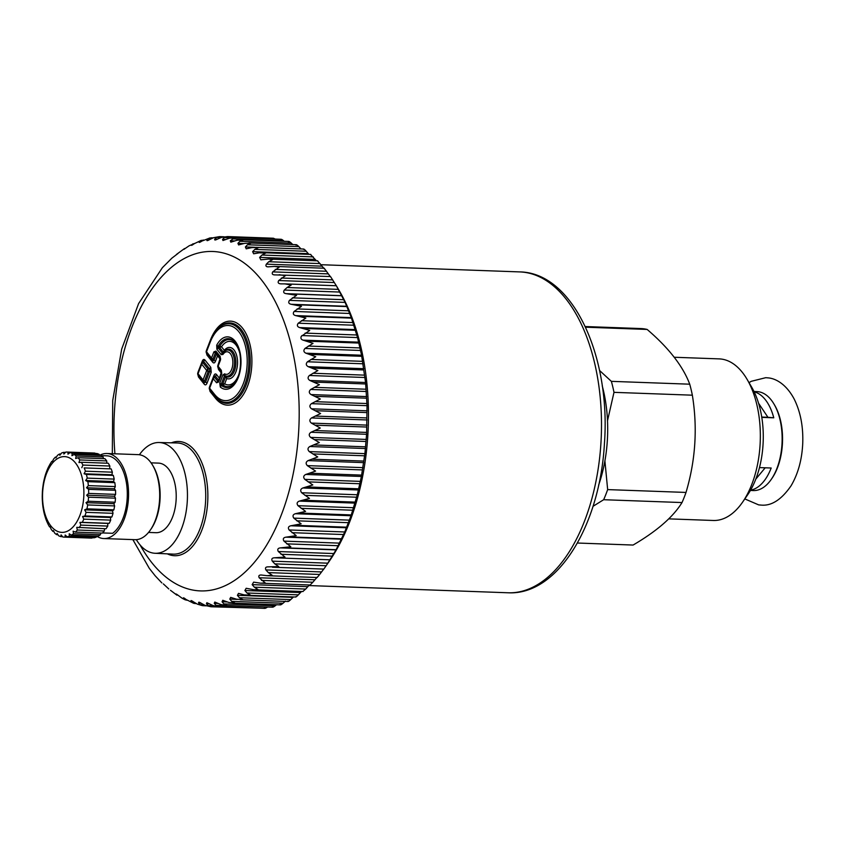<?xml version="1.0" encoding="UTF-8"?>
<svg xmlns="http://www.w3.org/2000/svg" width="845" height="845" viewBox="0 0 845 845"><rect width="100%" height="100%" fill="white"/><g stroke="black" fill="none" stroke-linecap="round" stroke-linejoin="round"><path stroke-width="1.27" d="M632.884 545.046L577.41 543.029L633.095 545.046A108.318 58.992 92.1 0 1 632.884 545.046A108.318 58.992 92.1 0 1 632.673 545.036M633.095 545.046C656.829 531.156 673.138 516.982 682.021 502.553L603.657 499.712L593 506.324M604.904 460.905L607.661 489.604A108.318 58.992 92.1 0 1 603.657 499.712M607.661 489.604L686.013 492.434A108.318 58.992 92.1 0 1 682.021 502.553M686.013 492.434C695.562 460.293 697.664 427.876 692.351 395.185L613.988 392.344L607.502 420.81M599.527 370.469L611.368 381.349L689.731 384.19A108.318 58.992 92.1 0 1 692.351 395.185M611.368 381.349A108.318 58.992 92.1 0 1 613.988 392.344M689.731 384.19C682.961 366.202 668.765 347.95 647.133 329.434L585.564 327.205M640.521 328.547A108.318 58.992 92.1 0 1 640.732 328.557A108.318 58.992 92.1 0 1 642.453 328.663A108.318 58.992 92.1 0 1 647.133 329.434M674.236 357.255L719.169 358.882A80.845 44.035 92.1 0 1 720.447 358.967A80.845 44.035 92.1 0 1 747.043 379.268A80.845 44.035 92.1 0 1 742.586 502.152A80.845 44.035 92.1 0 1 713.307 520.478L668.733 518.862M747.043 379.268L751.638 387.094A70.79 38.553 92.1 0 1 747.74 494.684L742.586 502.152M750.413 490.459L753.349 490.565A49.517 26.966 -87.9 0 0 771.284 479.347A49.517 26.966 -87.9 0 0 779.956 419.458A49.517 26.966 -87.9 0 0 774.009 404.09A49.517 26.966 -87.9 0 0 756.94 391.605L753.993 391.499M771.284 479.347L771.992 478.323A48.133 26.216 -87.9 0 0 780.431 420.102A48.133 26.216 -87.9 0 0 774.643 405.167L774.009 404.09M761.746 417.071L767.925 417.293L758.567 403.245M755.821 479.083L765.19 467.792M750.592 490.153A49.517 26.966 -87.9 0 0 771.179 468.014L759.475 467.591M767.925 417.293L773.766 417.8A49.517 26.966 -87.9 0 0 754.152 391.826M773.766 417.8L761.789 417.367M148.54 532.424L155.976 532.699A34.814 18.96 -87.9 0 0 176.13 499.712A34.814 18.96 -87.9 0 0 159.716 463.229A34.814 18.96 -87.9 0 0 158.501 463.113L151.065 462.838M136.32 539.649A55.421 30.188 -87.9 0 0 155.058 553.274A55.421 30.188 -87.9 0 0 184.59 472.006A55.421 30.188 -87.9 0 0 159.071 442.516A55.421 30.188 -87.9 0 0 139.404 454.747M132.845 539.596L149.301 568.347L155.248 575.899M155.343 575.984L161.86 582.934M163.317 583.874L168.789 588.954M170.447 590.264L176.954 595.186L176.013 593.919M176.785 594.32L182.097 598.228L185.108 599.781L183.481 597.795M187.157 600.256L185.108 599.781M184.601 598.344L183.397 598.302C183.112 597.426 184.009 597.816 186.101 599.485L193.589 603.277L190.959 601.228L191.15 600.563M195.015 603.531L193.589 603.277M192.692 601.291L190.959 601.228C190.643 600.193 191.561 600.457 193.727 602.01L197.36 604.143L202.293 605.611L200.265 604.756L198.66 603.045L198.955 602.2M203.455 605.707L202.293 605.611M200.994 603.129L198.66 603.045C198.3 601.862 199.23 601.989 201.459 603.425L205.177 605.421L210.912 606.752L208.113 605.611L206.444 603.742L206.856 602.707L213.056 605.559L218.718 606.689L264.855 608.368M219.267 606.699L215.993 605.326L214.25 603.309L214.81 602.062L220.946 604.566L227.199 605.495L223.872 603.911L222.055 601.767L222.774 600.288L228.794 602.453L235.079 603.15L231.699 601.376L229.787 599.105L230.674 597.383L236.568 599.211L242.864 599.686L239.42 597.732L237.413 595.345L238.491 593.37L244.194 594.88L250.511 595.123L246.993 592.989L244.881 590.518L246.159 588.278L254.134 589.757L257.968 589.504L254.356 587.201L252.159 584.645L253.637 582.131L260.725 583.208L265.182 582.839L259.172 577.758C258.285 575.741 259.098 574.832 261.633 575.044L260.894 574.97M323.878 568.886L319.674 574.463L268.319 572.593L272.111 575.181L267.041 575.698L261.633 575.044M268.319 572.593L265.9 569.921C264.929 567.84 265.71 566.826 268.245 566.868L267.865 566.847M338.422 289.381L287.068 287.522L291.198 285.071L284.997 283.888L336.352 285.737L345.087 302.394L351.309 317.625L357.541 337.577L361.575 355.217L365.568 382.51L367.036 405.674L366.603 434.277L364.913 453.628L361.396 476.474L357.308 494.769L351.024 515.735L344.749 531.97L336.035 549.894L326.181 565.738L274.826 563.869L278.723 566.572L268.245 566.868M285.747 283.909L336.352 285.747L339.204 290.606A177.946 96.921 -87.9 0 1 329.402 561.059L323.793 569.097L272.449 567.227M274.826 563.869L272.301 561.164C271.234 559.031 271.974 557.911 274.519 557.795L284.976 557.077L278.332 551.542C277.181 549.387 277.868 548.162 280.403 547.877L290.817 546.747L283.941 541.117C282.705 538.941 283.339 537.631 285.863 537.177L296.215 535.635L289.117 529.963C287.786 527.776 288.367 526.382 290.87 525.77L301.147 523.837L293.817 518.133C292.391 515.957 292.919 514.489 295.391 513.718L305.573 511.394L298.01 505.701C296.5 503.546 296.954 502.014 299.394 501.096L309.471 498.413L301.676 492.751C300.07 490.639 300.461 489.044 302.859 487.977L312.808 484.945L304.791 479.368C303.091 477.298 303.418 475.661 305.763 474.457L315.576 471.098L307.326 465.627C305.541 463.62 305.805 461.94 308.098 460.609L317.752 456.934L309.281 451.61C307.411 449.667 307.601 447.977 309.83 446.509L319.325 442.558L310.633 437.404C308.678 435.555 308.795 433.834 310.971 432.27L320.276 428.056L311.372 423.102C309.344 421.349 309.386 419.627 311.488 417.948L320.614 413.522L311.509 408.8C309.407 407.142 309.376 405.42 311.404 403.656L320.318 399.02L311.023 394.562C308.858 393.02 308.742 391.32 310.696 389.471L319.41 384.676L309.935 380.493C307.696 379.078 307.517 377.409 309.386 375.486L317.878 370.543L308.235 366.677C305.943 365.389 305.689 363.762 307.474 361.776L315.745 356.738L305.943 353.199C303.598 352.048 303.281 350.464 304.982 348.446L313.02 343.334L303.08 340.144C301.095 339.479 300.493 338.222 301.274 336.352L309.714 330.406L299.648 327.585C297.208 326.74 296.753 325.272 298.274 323.202L305.858 318.037L295.676 315.607C293.204 314.91 292.687 313.527 294.123 311.446L301.464 306.312L291.187 304.274C288.694 303.746 288.113 302.447 289.455 300.376L296.563 295.306L286.212 293.669C283.698 293.31 283.064 292.095 284.311 290.046L287.068 287.522M275.248 239.061L273.421 238.227L227.601 236.568L221.485 237.392L217.598 239.061C215.253 240.276 214.313 240.286 214.778 239.082L215.052 240.022M284.205 241.269L283.571 240.719C281.565 239.072 280.603 238.871 280.677 240.117M292.782 244.575L291.293 243.117C289.36 241.353 288.409 241.005 288.43 242.092M301.021 248.958L298.845 246.634C296.986 244.754 296.056 244.279 296.056 245.198M308.89 254.356L306.196 251.24C304.432 249.254 303.524 248.641 303.492 249.402M316.421 260.788L310.696 254.672M324.322 268.837L317.625 260.989M330.564 276.906L324.237 268.298M336.416 285.874L330.501 276.537L274.931 274.889C272.386 274.857 271.657 273.854 272.724 271.879L279.167 267.189L274.519 266.418L267.728 266.872M319.674 574.463L317.171 577.515L267.041 575.698M317.266 577.061L312.83 582.247L261.485 580.388M310.21 584.898L312.83 582.247M309.323 584.972L305.71 589.06L254.356 587.201M302.996 591.342L305.71 589.06M301.559 591.479L298.338 594.859L246.993 592.989M295.539 596.739C295.549 597.394 296.479 596.76 298.338 594.859M293.468 596.961L290.764 599.591L239.42 597.732M287.913 601.07C287.881 601.894 288.832 601.397 290.764 599.591M285.42 601.122L283.054 603.235L231.699 601.376M280.149 604.312C280.075 605.295 281.036 604.935 283.054 603.235M276.495 604.745L275.227 605.77L223.872 603.911M272.301 606.435C272.164 607.576 273.146 607.354 275.227 605.77M267.601 606.995L215.993 605.326M264.411 607.428C264.221 608.717 265.203 608.632 267.347 607.185M211.271 606.773L258.274 608.125M235.681 343.25A23.565 12.833 92.1 0 0 219.732 346.281L218.084 346.418L218.137 347.77L221.527 346.82L224.337 350.326A15.738 8.566 92.1 0 1 237.456 360.012A15.738 8.566 92.1 0 1 226.745 378.518L224.971 375.571A13.076 7.119 -87.9 0 0 234.509 361.428A13.076 7.119 -87.9 0 0 223.914 351.995A13.076 7.119 -87.9 0 0 223.048 353.125L222.467 353.189L223.048 353.125L222.943 354.456L221.2 354.646A2.324 1.648 -38.6 0 1 222.467 353.189L223.904 352.09L224.337 350.326L223.344 352.133L219.763 347.654L219.732 346.281L221.527 346.82A21.79 11.872 92.1 0 1 239.61 352.523M218.485 381.074L217.809 381.327L218.485 381.074A2.324 1.046 21.1 0 0 218.359 381.264L221.485 371.853L218.211 367.765A2.324 1.648 -38.6 0 1 218.094 366.255L221.348 370.332A2.324 1.648 -38.6 0 0 221.474 371.842L221.58 373.067A2.324 1.046 21.1 0 0 221.443 373.258L221.443 373.258A2.324 1.046 21.1 0 0 221.665 374.029L218.57 382.024L216.542 382.785A2.324 1.648 -38.6 0 1 217.809 381.327L218.58 380.134L215.327 376.057L213.975 376.564L213.891 375.603L209.655 386.556A2.324 1.046 -158.9 0 1 209.708 386.63M218.781 380.166A1.162 0.57 33.1 0 1 218.58 380.134L218.982 379.637M218.242 381.496L218.359 381.264A2.324 1.046 21.1 0 0 218.57 382.024M206.761 353.442L206.962 355.048L212.75 362.294A2.324 1.648 141.4 0 0 212.623 360.783L206.624 353.263A2.324 1.648 -38.6 0 1 206.507 351.752L211.514 358.026A2.324 1.046 21.1 0 0 212.993 359.03L211.641 359.537A2.324 1.648 -38.6 0 1 211.514 358.026L213.891 351.869A2.324 1.046 21.1 0 0 215.369 352.872L216.045 352.618A2.324 1.648 -38.6 0 1 215.929 351.108L220.154 356.4A2.324 1.648 -38.6 0 0 220.281 357.91L220.387 359.136A2.324 1.046 21.1 0 0 220.249 359.326A2.324 1.046 21.1 0 0 220.471 360.097L218.094 366.255A2.324 1.046 21.1 0 1 217.873 365.494A2.324 1.046 21.1 0 1 217.999 365.304L218.549 369.55L221.411 373.141L221.675 372.117M218.179 364.702A2.324 1.046 21.1 0 0 218.126 364.628L220.218 359.209L216.352 354.118L217.038 353.865L216.045 352.618L220.281 357.91L217.873 365.494A2.324 2.324 0 0 0 218.168 367.712M206.624 353.263L206.412 350.802A2.324 1.046 21.1 0 0 206.286 350.992A2.324 1.046 21.1 0 0 206.507 351.752L210.141 342.341A2.324 1.046 21.1 0 1 209.919 341.57A2.324 1.046 21.1 0 1 210.056 341.38M210.141 342.341A37.602 20.481 -87.9 0 1 238.808 331.715A37.602 20.481 -87.9 0 1 243.265 383.799A37.602 20.481 -87.9 0 1 214.598 394.414A2.324 1.648 -38.6 0 0 214.725 395.925L209.708 389.64L210.078 391.488L215.443 398.196A42.039 22.899 92.1 0 0 247.49 386.323A42.039 22.899 92.1 0 0 242.504 328.103A42.039 22.899 92.1 0 0 210.458 339.975L206.539 350.126A2.324 1.046 -158.9 0 1 206.592 350.2M214.598 394.414L209.623 388.193A2.324 1.648 -38.6 0 0 209.75 389.693L209.539 387.232A2.324 1.046 21.1 0 0 209.402 387.422A2.324 1.046 21.1 0 0 209.623 388.193L213.289 378.708A2.324 1.046 21.1 0 1 213.067 377.937A2.324 1.046 21.1 0 1 213.193 377.747L213.289 377.504A2.324 2.324 0 0 0 213.067 377.937L209.402 387.422A2.324 2.324 0 0 0 209.708 389.64M213.193 377.747L214.556 377.25A2.324 1.648 141.4 0 0 213.289 378.708L216.542 382.785M222.932 374.926L224.601 373.849A2.324 1.87 -60 0 0 224.971 375.571L222.932 374.926L219.774 383.123A2.324 1.046 21.1 0 0 221.253 384.126L221.422 385.426L220.291 387.031A26.227 14.28 -87.9 0 0 238.702 376.289A26.227 14.28 -87.9 0 0 235.766 342.035A26.227 14.28 -87.9 0 0 216.711 345.183L216.869 349.228L218.137 347.77L222.467 353.189M216.711 345.183L218.084 346.418A24.452 13.319 -87.9 0 1 235.396 342.869C242.895 351.097 241.987 376.173 233.907 383.841A24.452 13.319 -87.9 0 1 221.422 385.426L223.059 385.077L222.858 383.757L224.707 383.82L226.745 378.518L226.006 376.616A13.953 7.605 -87.9 0 0 235.85 361.037A13.953 7.605 -87.9 0 0 224.559 351.277L223.048 353.125M234.223 383.482A23.565 12.833 92.1 0 1 223.059 385.077L224.707 383.82A21.79 11.872 92.1 0 0 238.808 374.515M274.319 274.9L274.931 274.889M268.689 266.819C266.143 266.957 265.372 266.069 266.355 264.147L268.773 261.728L272.576 259.647L268.541 259.056L260.82 259.816L259.637 257.387L261.961 255.042L265.657 253.109L259.341 252.813L253.637 253.785L252.634 251.641L254.852 249.381L258.464 247.606L252.137 247.543L246.212 248.821L245.388 246.941L247.49 244.775L251.028 243.18L244.701 243.339L238.596 244.934L237.931 243.318L239.938 241.258L243.392 239.853L237.086 240.233L230.833 242.166L230.305 240.793L234.815 237.593M235.607 237.646L229.333 238.248L222.964 240.519L222.573 239.378L224.411 237.582L227.727 236.568M224.01 236.79L219.531 236.621L216.531 237.434L214.778 239.082L217.366 239.177M219.531 236.621L213.595 237.677L209.782 239.494C207.49 240.836 206.55 240.983 206.972 239.917L207.131 240.656M211.873 237.857L208.641 238.427L206.972 239.917L208.905 239.991M210.109 237.889L201.987 241.036C199.747 242.504 198.818 242.79 199.188 241.871L199.262 242.441M203.983 240.191L200.793 240.55L199.188 241.871L200.582 241.923M202.652 240.624L201.342 240.329L194.244 243.698C192.079 245.282 191.16 245.694 191.488 244.934L191.488 245.346M194.625 243.434L189.111 245.821L183.851 249.37M194.065 243.825L193.03 243.793L191.488 244.934L192.406 244.965M184.537 248.536L176.415 254.472M177.946 253.521L171.873 258.158L162.388 267.685L138.591 303.598L121.691 349.07L112.723 400.509L112.322 453.691M284.997 283.888L280.54 283.857M280.783 283.857C278.248 283.656 277.561 282.547 278.723 280.529L285.378 275.681L279.146 274.709M219.489 378.317L216.595 374.599A2.324 1.648 -38.6 0 1 215.327 376.057L213.975 376.564M206.835 353.537L212.623 360.783L213.975 360.287L215.454 361.29L217.545 355.872L217.038 353.865L220.323 357.995M220.587 359.421L220.482 358.185M221.781 373.353L219.415 378.518M204.279 384.221L203.17 381.465L204.532 380.958L206.993 383.218C206.212 385.003 205.303 385.341 204.279 384.221L198.49 376.986L198.311 375.391M197.783 373.025L198.068 372.053L198.163 373.015M206.993 383.218L211.218 372.265L209.74 371.261L205.515 382.215L204.152 382.722L198.163 375.191A2.324 2.271 143.4 0 1 198.121 375.138L198.121 375.138A2.324 2.271 143.4 0 1 197.793 373.12M205.008 360.097L202.388 362.061L202.304 361.1C203.075 359.315 203.983 358.977 205.008 360.097L210.796 367.343L209.528 368.8L209.74 371.261L208.187 371.483A2.324 1.046 -158.9 0 1 206.708 370.469A2.324 1.648 141.4 0 1 207.976 369.011A2.324 0.634 82 0 0 208.187 371.483L204.532 380.958A2.324 1.046 -158.9 0 1 203.053 379.954L198.036 373.691A2.324 1.046 21.1 0 1 197.825 372.92A2.324 2.324 0 0 0 198.121 375.138L198.343 375.433M202.388 362.061L203.74 361.554L209.528 368.8L207.976 369.011L202.969 362.748L203.74 361.554M202.737 361.417L201.701 363.001A2.324 2.324 0 0 0 201.48 363.434A2.324 1.046 21.1 0 1 201.617 363.244A2.324 1.141 33.1 0 1 201.701 363.001A2.324 1.141 33.1 0 1 202.969 362.748A2.324 1.648 141.4 0 0 201.701 364.206L198.036 373.691A2.324 1.648 -38.6 0 0 198.163 375.191L203.17 381.465A2.324 1.648 -38.6 0 1 203.053 379.954L206.708 370.469L201.701 364.206A2.324 1.046 21.1 0 1 201.48 363.434L197.825 372.92A2.324 1.046 21.1 0 1 197.952 372.729M598.64 485.083A100.576 54.777 -87.9 0 0 602.242 385.88M65.646 456.701A37.909 20.65 -87.9 0 0 42.672 491.801A37.909 20.65 -87.9 0 0 60.777 532.287A37.909 20.65 -87.9 0 0 83.75 497.198A37.909 20.65 -87.9 0 0 65.646 456.701M102.498 532.931L112.638 533.301A40.233 21.907 -87.9 0 0 127.172 489.751A40.233 21.907 -87.9 0 0 107.938 455.909A40.233 21.907 -87.9 0 0 106.819 455.814L101.389 455.624M96.626 536.131A42.556 23.174 -87.9 0 0 102.625 538.445A42.556 23.174 -87.9 0 0 103.819 538.55A42.556 23.174 -87.9 0 0 128.472 497.958A42.556 23.174 -87.9 0 0 108.097 453.596A42.556 23.174 -87.9 0 0 106.903 453.501A42.556 23.174 -87.9 0 0 99.562 455.381M103.819 538.55L134.946 539.68A42.556 23.174 -87.9 0 0 150.357 530.037A42.556 23.174 -87.9 0 0 152.702 465.363A42.556 23.174 -87.9 0 0 139.214 454.726A42.556 23.174 -87.9 0 0 138.031 454.631L106.903 453.501M150.357 530.037L151.149 528.885A41.004 22.329 -87.9 0 0 153.41 466.567L152.702 465.363M52.485 461.381L51.83 461.359A42.556 23.174 -87.9 0 0 50.087 464.053L48.609 466.799A42.556 23.174 -87.9 0 0 47.151 470.01L45.957 473.189A42.556 23.174 -87.9 0 0 44.848 476.812L43.982 480.309A42.556 23.174 -87.9 0 0 43.232 484.217L42.725 487.914A42.556 23.174 -87.9 0 0 42.377 491.97L42.25 495.751A42.556 23.174 -87.9 0 0 42.313 499.817L42.567 503.546A42.556 23.174 -87.9 0 0 43.032 507.486L43.655 511.035A42.556 23.174 -87.9 0 0 44.521 514.711L45.493 517.953A42.556 23.174 -87.9 0 0 46.718 521.249L48.007 524.09A42.556 23.174 -87.9 0 0 49.549 526.879L50.214 526.91M53.848 531.452L52.929 531.42A42.556 23.174 -87.9 0 1 51.122 529.213L50.077 526.519L49.549 526.879M57.988 534.737L56.731 534.695A42.556 23.174 -87.9 0 1 54.714 533.163L53.404 530.575L52.929 531.42M60.84 536.607L61.083 534.896L62.604 536.702L60.84 536.607A42.556 23.174 -87.9 0 1 58.685 535.793L57.111 533.396L56.731 534.695M62.604 536.702L62.879 537.019A42.556 23.174 -87.9 0 0 63.914 537.103A42.556 23.174 -87.9 0 0 65.097 537.093L92.031 538.064A42.556 23.174 -87.9 0 1 90.848 538.075L63.914 537.103M96.647 536.068L96.298 537.103A42.556 23.174 -87.9 0 1 94.091 537.779L67.156 536.807L65.16 535.022L65.097 537.093M67.156 536.807A42.556 23.174 -87.9 0 0 69.364 536.121L96.298 537.103M100.808 533.037L100.439 534.716A42.556 23.174 -87.9 0 1 98.316 536.121L71.381 535.149L69.216 533.776L69.364 536.121M71.381 535.149A42.556 23.174 -87.9 0 0 73.504 533.744L100.439 534.716M104.548 528.716L104.305 530.998A42.556 23.174 -87.9 0 1 102.34 533.089L75.406 532.107L73.114 531.188L73.504 533.744M75.406 532.107A42.556 23.174 -87.9 0 0 77.37 530.026L104.305 530.998M79.092 527.798A42.556 23.174 -87.9 0 0 80.824 525.104L79.916 522.4L107.78 523.404L107.759 526.076A42.556 23.174 -87.9 0 1 106.026 528.769L76.726 527.354L77.37 530.026M107.759 526.076L80.824 525.104M109.248 523.33L82.314 522.347A42.556 23.174 -87.9 0 0 83.761 519.147L110.695 520.119A42.556 23.174 -87.9 0 1 109.248 523.33L107.78 523.404M79.916 522.4L82.314 522.347M83.761 519.147L82.578 516.496L110.452 517.51L110.695 520.119M111.889 516.939L84.954 515.957A42.556 23.174 -87.9 0 0 86.074 512.345L113.008 513.316A42.556 23.174 -87.9 0 1 111.889 516.939L110.452 517.51M82.578 516.496L84.954 515.957M86.074 512.345L84.627 509.841L112.501 510.855L113.008 513.316M113.874 509.82L86.94 508.838A42.556 23.174 -87.9 0 0 87.679 504.94L114.614 505.912A42.556 23.174 -87.9 0 1 113.874 509.82L112.501 510.855M84.627 509.841L86.94 508.838M87.679 504.94L86 502.669L113.864 503.683L114.614 505.912M115.121 502.215L88.186 501.233A42.556 23.174 -87.9 0 0 88.535 497.187L115.469 498.159A42.556 23.174 -87.9 0 1 115.121 502.215L113.864 503.683M86 502.669L88.186 501.233M88.535 497.187L86.634 495.223L114.498 496.237L115.469 498.159M115.596 494.378L88.662 493.406A42.556 23.174 -87.9 0 0 88.598 489.339L115.533 490.311A42.556 23.174 -87.9 0 1 115.596 494.378L114.498 496.237M86.634 495.223L88.662 493.406M88.598 489.339L86.517 487.755L114.381 488.769L115.533 490.311M115.29 486.583L88.355 485.611A42.556 23.174 -87.9 0 0 87.88 481.671L114.814 482.653A42.556 23.174 -87.9 0 1 115.29 486.583L114.381 488.769M86.517 487.755L88.355 485.611M87.88 481.671L85.651 480.52L113.515 481.523L114.814 482.653M114.191 479.094L87.257 478.122A42.556 23.174 -87.9 0 0 86.391 474.446L113.325 475.418A42.556 23.174 -87.9 0 1 114.191 479.094L113.515 481.523M85.651 480.52L87.257 478.122M86.391 474.446L84.067 473.76L111.931 474.763L113.325 475.418M112.353 472.175L85.419 471.193A42.556 23.174 -87.9 0 0 84.194 467.908L111.128 468.88A42.556 23.174 -87.9 0 1 112.353 472.175L111.931 474.763M84.067 473.76L85.419 471.193M84.194 467.908L111.128 468.88M109.839 466.039L82.905 465.067A42.556 23.174 -87.9 0 0 81.363 462.268L108.297 463.25A42.556 23.174 -87.9 0 1 109.839 466.039L109.681 468.711M81.807 467.697L82.905 465.067M106.829 463.197L106.734 460.916L79.8 459.944L78.965 462.564L81.363 462.268M79.8 459.944A42.556 23.174 -87.9 0 0 77.983 457.736L104.917 458.708A42.556 23.174 -87.9 0 1 106.734 460.916M103.375 458.655L103.132 456.965L76.198 455.994L75.638 458.508L77.983 457.736M76.198 455.994A42.556 23.174 -87.9 0 0 74.18 454.462L101.115 455.434A42.556 23.174 -87.9 0 1 103.132 456.965M99.446 455.37L99.171 454.335L72.237 453.364L71.931 455.687L74.18 454.462M72.237 453.364A42.556 23.174 -87.9 0 0 70.082 452.55L97.017 453.522A42.556 23.174 -87.9 0 1 99.171 454.335M95.115 453.448L68.044 452.128L67.959 454.187L70.082 452.55M68.044 452.128A42.556 23.174 -87.9 0 0 66.998 452.054A42.556 23.174 -87.9 0 0 65.825 452.064L63.882 454.061L63.755 452.35A42.556 23.174 -87.9 0 0 61.548 453.026L59.826 455.307L59.53 454.008A42.556 23.174 -87.9 0 0 57.407 455.413L55.928 457.895L55.506 457.039A42.556 23.174 -87.9 0 0 53.552 459.131L52.316 461.74L51.83 461.359M94.978 453.11A42.556 23.174 -87.9 0 0 93.932 453.026L66.998 452.054M65.477 452.413L63.755 452.35M60.777 454.05L59.53 454.008M56.414 457.071L55.506 457.039M159.071 442.516L177.249 442.981A55.612 30.283 92.1 0 1 202.853 472.577A55.612 30.283 92.1 0 1 173.214 554.13L155.058 553.274M171.366 442.833A57.154 31.128 92.1 0 1 204.902 471.901A57.154 31.128 92.1 0 1 200.18 534.125A57.154 31.128 92.1 0 1 167.342 553.855M114.92 453.786A169.824 92.496 92.1 0 1 179.795 261.168A169.824 92.496 92.1 0 1 290.384 341.834A169.824 92.496 92.1 0 1 259.225 556.19A169.824 92.496 92.1 0 1 140.027 544.867M218.126 364.628L217.83 365.6M217.714 366.381L218.549 369.55M212.75 362.294C213.774 363.413 214.672 363.075 215.454 361.29M206.539 350.126L206.243 351.097M206.127 351.879L206.962 355.048M209.655 386.556L209.37 387.538M209.254 388.309L210.078 391.488M216.595 374.599C215.57 373.479 214.662 373.817 213.891 375.603M198.49 376.986L197.667 373.807M202.304 361.1L198.068 372.053M210.796 367.343L211.218 372.265M204.025 604.893L200.265 604.756M194.994 602.855L192.502 602.77M186.418 599.718L184.886 599.665M222.858 383.757L225.467 376.986L224.411 375.93L221.253 384.126L222.858 383.757M215.369 352.872L216.352 354.118L213.975 360.287L212.993 359.03L215.369 352.872M209.75 389.693L214.725 395.925A39.377 21.452 -87.9 0 0 242.758 389.27A39.377 21.452 -87.9 0 0 244.458 337.736A39.377 21.452 -87.9 0 0 216.911 329.666L209.919 341.57L206.286 350.992A2.324 2.324 0 0 0 206.592 353.21M217.809 381.327L214.556 377.25L215.327 376.057M221.348 370.332L221.665 374.029M213.891 351.869L215.929 351.108M220.154 356.4L220.471 360.097M219.774 383.123L220.291 387.031M224.601 373.849A11.291 6.147 -87.9 0 0 232.787 360.815A11.291 6.147 -87.9 0 0 222.943 354.456M221.2 354.646L216.869 349.228M213.753 605.812L208.113 605.611M209.486 603.848L206.444 603.742M218.221 603.457L214.25 603.309M227.337 601.957L222.055 601.767M237.202 599.369L229.787 599.105M293.046 597.362L237.413 595.345M300.514 592.535L244.881 590.518M307.791 586.662L252.159 584.645M314.805 579.776L259.172 577.758M321.533 571.938L265.9 569.921M323.804 569.086L273.674 567.27M327.934 563.182L272.301 561.164M330.152 559.812L274.519 557.795M330.078 559.802L278.734 557.943M332.317 556.137L280.973 554.267M333.965 553.559L278.332 551.542M336.035 549.894L280.403 547.877M335.961 549.683L284.617 547.824M338.042 545.712L286.698 543.853M339.574 543.134L283.941 541.117M341.496 539.194L285.863 537.177M341.422 538.783L290.067 536.913M343.334 534.536L291.99 532.677M344.749 531.97L289.117 529.963M346.503 527.787L290.87 525.77M346.408 527.164L295.063 525.305M348.14 522.675L296.796 520.816M349.45 520.14L293.817 518.133M351.024 515.735L295.391 513.718M350.907 514.911L299.563 513.052M352.45 510.211L301.105 508.341M353.643 507.718L298.01 505.701M355.027 503.113L299.394 501.096M354.879 502.099L303.535 500.229M356.22 497.198L304.876 495.339M357.308 494.769L301.676 492.751M358.491 489.994L302.859 487.977M358.312 488.79L306.957 486.931M359.442 483.731L308.087 481.872M360.424 481.386L304.791 479.368M361.396 476.474L305.763 474.457M361.164 475.08L309.819 473.221M362.082 469.904L310.738 468.035M362.959 467.644L307.326 465.627M363.73 462.627L308.098 460.609M363.445 461.064L312.09 459.194M364.132 455.782L312.787 453.913M364.913 453.628L309.281 451.61M365.462 448.526L309.83 446.509M365.114 446.804L313.77 444.945M365.579 441.46L314.234 439.601M366.265 439.421L310.633 437.404M366.603 434.277L310.971 432.27M366.181 432.397L314.826 430.538M366.413 427.021L315.069 425.162M367.005 425.119L311.372 423.102M367.121 419.965L311.488 417.948M366.624 417.937L315.269 416.078M366.635 412.571L315.28 410.702M367.142 410.807L311.509 408.8M367.036 405.674L311.404 403.656M366.445 403.519L315.1 401.66M366.223 398.175L314.879 396.316M366.656 396.58L311.023 394.562M366.329 391.488L310.696 389.471M365.653 389.218L314.308 387.348M365.209 383.947L313.854 382.077M365.568 382.51L309.935 380.493M365.019 377.504L309.386 375.486M364.248 375.127L312.904 373.258M363.572 369.952L312.228 368.093M363.868 368.695L308.235 366.677M363.107 363.794L307.474 361.776M362.241 361.333L310.897 359.463M361.343 356.294L309.988 354.425M361.575 355.217L305.943 353.199M360.614 350.464L304.982 348.446M359.643 347.918L308.288 346.059M358.523 343.038L307.168 341.179M358.713 342.162L303.08 340.144M328.356 273.896L272.724 271.879M326.603 271.266L275.259 269.407M321.987 266.164L266.355 264.147M320.128 263.587L268.773 261.728M315.269 259.404L259.637 257.387M313.305 256.901L261.961 255.042M308.267 253.658L252.634 251.641M306.196 251.24L254.852 249.381M254.873 247.289L245.388 246.941M298.845 246.634L247.49 244.775M243.867 243.529L237.931 243.318M291.293 243.117L239.938 241.258M234.72 240.952L230.305 240.793M283.571 240.719L232.227 238.86M225.942 239.494L222.573 239.378M231.192 237.825L224.411 237.582M220.894 237.593L216.531 237.434M211.556 238.533L208.641 238.427M184.453 249.095L183.904 249.074M357.541 337.577L301.908 335.56M356.463 334.969L305.108 333.11M355.132 330.289L303.788 328.43M355.28 329.603L299.648 327.585M353.907 325.219L298.274 323.202M352.724 322.568L301.369 320.709M351.193 318.111L299.848 316.252M351.309 317.625L295.676 315.607M349.756 313.463L294.123 311.446M348.457 310.791L297.102 308.921M346.735 306.577L295.38 304.718M346.82 306.291L291.187 304.274M345.087 302.394L289.455 300.376M343.672 299.7L292.328 297.841M341.771 295.771L290.426 293.912M341.845 295.687L286.212 293.669M339.943 292.064L284.311 290.046M334.356 282.547L278.723 280.529M332.719 279.885L281.374 278.016M215.443 398.196A2.324 1.648 -38.6 0 0 215.317 396.696A40.264 21.928 -87.9 0 0 243.973 389.883A40.264 21.928 -87.9 0 0 245.715 337.208A40.264 21.928 -87.9 0 0 217.556 328.958L216.911 329.666M218.211 367.765L221.517 371.916M508.109 592.778A160.539 87.436 -87.9 0 0 600.89 443.773A160.539 87.436 -87.9 0 0 519.738 271.91C573.121 272.597 610.977 356.812 604.418 443.72C599.95 524.988 557.901 595.514 508.109 592.778L308.774 585.553M585.258 326.54L640.732 328.557M744.815 498.92L758.683 504.887L761.144 505.088C771.485 506.092 781.445 499.68 791.026 485.854C798.134 473.802 802.042 459.5 802.75 442.97C803.289 426.345 800.447 411.716 794.194 399.083C786.093 383.831 775.414 378.444 768.211 377.895L765.76 377.683L751.226 381.317L749.029 382.658M206.222 605.823L203.053 605.707M196.22 603.573L194.931 603.531M272.639 607.185L226.185 605.495M280.403 604.883L233.199 603.172M288.092 601.503L240.329 599.77M295.666 597.035L247.321 595.281M303.059 591.532L254.134 589.757M310.242 585.004L260.725 583.208M324.269 268.224L274.519 266.418M317.688 260.83L268.541 259.056M310.812 254.429L262.256 252.666M303.672 249.032L255.697 247.3M296.32 244.701L248.905 242.98M288.789 241.438L242.103 239.748M281.142 239.283L234.984 237.603M213.109 237.857L211.261 237.794M203.592 240.086L203.043 240.064M213.289 377.504L214.324 375.919M519.738 271.91L320.931 264.707"/></g></svg>
